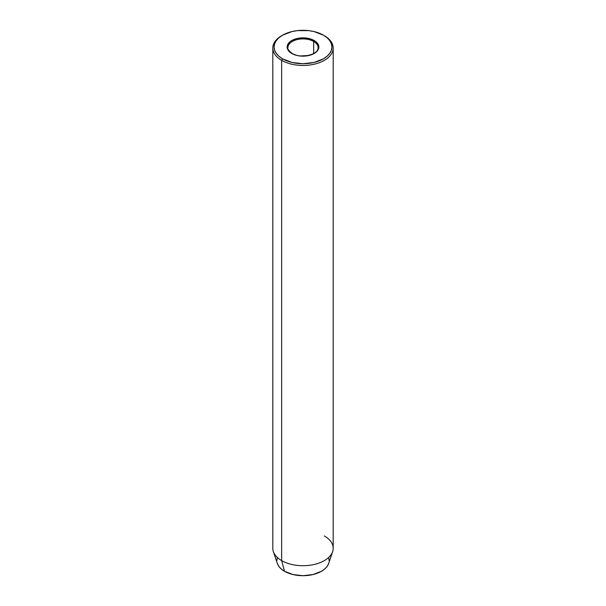 <?xml version="1.0" encoding="UTF-8"?>
<svg xmlns="http://www.w3.org/2000/svg" width="606" height="606" viewBox="0 0 606 606"><rect width="100%" height="100%" fill="white"/><g stroke="black" fill="none" stroke-linecap="round" stroke-linejoin="round"><path stroke-width="0.91" d="M288.039 46.45A15.097 8.719 180 0 1 298.175 39.36A15.097 8.719 180 0 1 313.673 41.458L313.673 53.525L313.673 41.458A15.097 8.719 180 0 1 318.097 47.624C319.097 54.472 300.856 59.161 292.168 53.442C288.585 50.503 287.168 48.563 287.903 47.624A15.097 8.719 180 0 1 297.22 39.572A15.097 8.719 180 0 1 313.673 41.458A0.757 0.439 -60 0 1 314.211 40.534A15.854 9.151 0 0 0 291.789 40.534A15.854 9.151 0 0 0 291.789 53.479L288.358 50.51L287.146 47.003L287.456 45.223L289.82 41.92L291.789 40.534L296.932 38.549L303 37.852L309.068 38.549L314.211 40.534L316.18 41.92L318.544 45.223L318.544 48.791L316.18 52.093L314.211 53.479L309.068 55.464L299.909 55.979L296.932 55.464L291.789 53.479A0.757 0.439 -60 0 1 292.168 53.442A0.757 0.439 120 0 0 291.789 53.479A15.854 9.151 0 0 0 314.211 53.479A15.854 9.151 0 0 0 314.211 40.534A0.757 0.439 120 0 0 313.673 41.458A15.097 8.719 180 0 1 317.961 48.791M324.346 535.954A30.194 17.43 180 0 1 332.649 551.581A30.194 17.43 180 0 1 311.848 564.943A30.194 17.43 180 0 1 281.654 560.603L281.654 60.358L282.54 58.82A28.936 16.703 180 0 1 282.54 35.193A28.936 16.703 180 0 1 323.46 35.193L314.075 31.573L308.643 30.618L297.357 30.618L291.925 31.573L282.54 35.193L278.942 37.723L276.268 40.61L274.624 43.746L274.063 47.003L274.624 50.268L276.268 53.396L278.942 56.29L282.54 58.82L291.925 62.441L303 63.713L314.075 62.441L323.46 58.82L327.058 56.29L329.732 53.396L331.376 50.268L331.936 47.003L331.376 43.746L329.732 40.61L327.058 37.723L323.46 35.193A28.936 16.703 180 0 1 323.46 58.82A28.936 16.703 180 0 1 282.54 58.82L281.654 60.358A30.194 17.43 0 0 0 324.346 60.358A30.194 17.43 0 0 0 324.346 35.709L324.346 35.709A30.194 17.43 180 0 1 333.194 48.033A30.194 17.43 180 0 1 314.552 64.138A30.194 17.43 180 0 1 281.654 60.358L281.654 560.603L284.509 571.276A26.149 15.097 0 0 0 310.658 575.041A26.149 15.097 0 0 0 328.672 563.466L327.157 566.383L324.74 568.989L321.491 571.276L313.007 574.549L303 575.7L292.993 574.549L284.509 571.276L281.26 568.989L278.843 566.383L277.321 563.451A26.149 15.097 0 0 0 284.509 571.276L281.654 560.603A30.194 17.43 0 0 0 314.552 564.383A30.194 17.43 0 0 0 333.194 548.278L333.194 48.033M328.649 557.656L329.149 560.603M276.851 560.603L277.351 557.656M282.54 35.193L281.654 35.709A30.194 17.43 0 0 0 281.654 60.358A30.194 17.43 180 0 1 272.806 48.033A30.194 17.43 180 0 1 282.101 35.451M272.806 48.033L272.806 548.278A30.194 17.43 0 0 0 281.654 560.603A30.194 17.43 180 0 1 273.351 551.581L277.328 563.466M332.649 551.581L328.672 563.466"/></g></svg>
